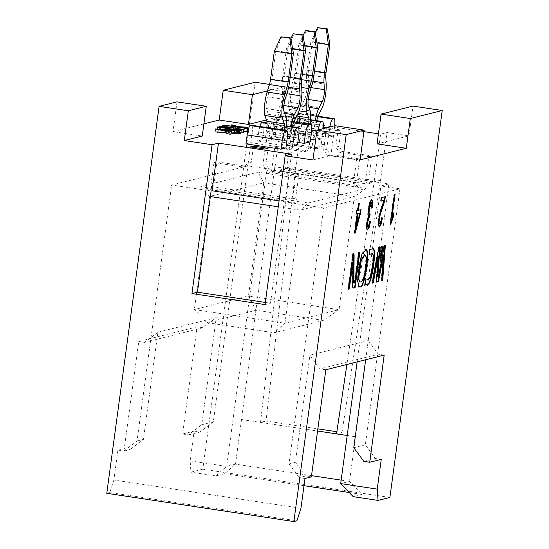<?xml version="1.0" encoding="UTF-8"?>
<svg xmlns="http://www.w3.org/2000/svg" width="549" height="549" viewBox="0 0 549 549"><rect width="100%" height="100%" fill="white"/><g stroke="black" fill="none" stroke-linecap="round" stroke-linejoin="round"><path stroke-width="0.41" stroke-dasharray="2.75 2.06" d="M278.261 206.815L300.262 210.137L308.421 202.993L210.487 188.204L200.255 186.66L209.643 196.453L210.356 196.563M253.302 147.297L251.257 162.47L246.268 166.272L217.033 161.859L213.815 185.665L210.487 188.204L206.843 189.117L294.538 202.361L298.189 201.449L295.664 198.031L298.882 174.218L269.648 169.806L265.867 164.679L268.084 148.305M251.257 162.47L248.217 163.231L243.228 167.033L246.268 166.272M250.426 146.864L248.217 163.231M363.918 131.623L295.925 121.356L302.307 119.751L280.333 116.436L266.382 119.936M203.878 123.875L173.004 131.63L202.238 136.042M312.93 159.965L330.862 155.463L360.096 159.883M377.053 143.865L408.957 135.857L386.99 132.542L380.608 134.141L378.412 133.812M337.978 130.758L323.361 128.548L326.401 127.787L341.018 129.996L337.978 130.758L335.762 147.132L339.543 152.258L368.777 156.671L365.559 180.484L283.703 168.118L279.77 170.808L367.473 184.052L371.728 182.982L284.025 169.737L279.77 170.808M214.975 131.938L226.854 132.7L230.813 134.333M231.102 133.126L226.366 132.282L225.44 131.685L226.442 131.437L217.445 129.873L240.833 133.4M225.584 128.857L225.179 131.829L225.845 128.713M240.901 132.892L234.91 132.021L239.014 132.481L240.833 132.501L240.29 132.117L227.512 130.024L221.981 129.639L226.799 130.82L225.502 130.834L220.259 129.804L219.291 129.248L221.851 129.221L239.522 131.657L243.468 132.899M219.422 127.135L219.291 129.248L219.696 126.27M241.237 129.523L240.833 132.501L240.29 132.117L240.634 129.571M222.366 126.819L221.871 129.701L222.27 126.73M243.852 131.266L226.662 128.665L224.747 129.145L221.981 128.734L224.417 128.123L247.736 131.671M235.336 129.489L231.294 127.842L234.149 128.274L237.195 129.557L247.132 130.237L235.336 129.489L235.706 126.792M314.241 130.84L328.858 133.05L325.825 133.812L311.208 131.602L314.241 130.84L312.031 147.207L307.042 151.016L277.808 146.597L274.589 170.41L356.445 182.769L359.664 158.956L356.624 159.725L353.405 183.531L355.924 186.948L359.568 186.036L271.872 172.791L268.228 173.71L257.996 172.16L200.255 186.66M245.973 143.865L250.831 142.644L285.912 147.942M328.453 137.264L293.379 131.966L298.237 130.744L333.318 136.042L328.453 137.264L329.661 128.336L326.374 127.835M286.269 145.307L283.826 144.943L282.31 145.32L264.769 142.671L266.286 142.294L257.515 140.969L262.381 139.748L271.151 141.072L272.668 140.688L290.208 143.337L288.692 143.721L297.462 145.046M297.819 142.411L269.065 138.067L275.145 136.543L310.226 141.841M310.576 139.206L308.14 138.835L306.617 139.22L289.076 136.571L290.599 136.186L281.829 134.862L286.688 133.647L295.458 134.972L296.982 134.587L314.522 137.236L312.999 137.614L321.769 138.938L316.91 140.16L315.634 139.968M302.307 119.751L295.87 167.376L265.997 421.021L317.857 428.858M336.86 431.727L342.006 432.502L380.546 180.161L386.99 132.542M408.957 135.857L412.985 106.094M389.9 497.442L202.807 469.189L255.127 82.254M269.49 84.422L284.361 86.667L280.333 116.436M295.87 167.376L289.488 168.975L260.528 422.401L265.997 421.021M295.925 121.356L289.488 168.975L374.164 181.767L380.608 134.141M380.546 180.161L374.164 181.767L346.893 364.467M342.006 432.502L336.537 433.875M347.194 435.487L355.539 436.743L388.829 183.977L374.164 181.767M388.829 183.977L380.931 185.96L399.933 188.829L323.656 207.982L279.064 200.879M211.111 190.983L171.645 185.027L247.922 165.873L266.924 168.749L274.823 166.759L289.488 168.975M308.421 202.993L366.156 188.499L268.228 173.71L271.549 171.171L274.768 147.358L304.002 151.778L308.991 147.976L311.208 131.602M274.823 166.759L241.526 419.525L317.569 431.013M241.526 419.525L235.494 464.173L311.53 475.654M341.155 480.128L349.5 481.391L355.539 436.743M349.233 492.522L362.017 494.45L349.5 481.391L340.689 483.6M357.145 361.894L380.931 185.96M381.253 459.355L375.406 458.477L365.325 444.8L399.933 188.829M365.668 359.76L368.262 340.552L309.917 355.203L295.431 462.347L289.048 463.953L323.656 207.982M365.325 444.8L353.776 447.703M368.262 340.552L378.35 354.222L319.998 368.873L309.917 355.203M384.19 355.107L378.35 354.222M325.845 369.751L319.998 368.873M311.358 476.903L305.512 476.024L295.431 462.347M304.976 478.508L299.13 477.623L305.512 476.024M265.332 302.437L270.513 303.22L284.19 202.025M289.048 463.953L299.13 477.623M300.955 508.271L113.863 480.018L117.884 450.255L123.731 451.134L137.037 440.998L171.645 185.027M265.043 304.592L270.513 303.22M291.546 154.173L285.103 201.792M334.883 125.7L330.862 155.463M106.781 493.297L109.821 492.535L296.913 520.788M113.863 480.018L109.821 492.535M177.025 101.86L173.004 131.63M202.807 469.189L190.956 472.161L190.139 460.865L194.161 431.102L182.611 434.005L197.098 326.854L138.753 341.499L124.266 448.65L117.884 450.255M124.266 448.65L130.113 449.535L123.731 451.134M138.753 341.499L144.6 342.384L157.906 332.241L143.419 439.392L130.113 449.535M157.906 332.241L216.251 317.596L201.764 424.748L213.307 421.845L247.922 165.873M137.037 440.998L143.419 439.392M144.6 342.384L202.945 327.732L216.251 317.596M182.611 434.005L188.458 434.883L201.764 424.748M202.945 327.732L197.098 326.854M194.161 431.102L200.008 431.988L188.458 434.883M190.139 460.865L226.675 466.389L266.924 168.749M213.307 421.845L200.008 431.988M224.616 473.705L215.805 475.914L226.675 466.389L235.494 464.173L224.616 473.705L304.009 485.693M362.017 494.45L353.206 496.667M215.805 475.914L190.956 472.161M267.473 90.908L284.361 86.667M363.857 461.373L375.406 458.477M390.325 224.294L389.886 224.225L393.928 194.339L394.367 194.408M393.928 194.339L395.108 194.222M391.526 217.438L393.612 212.662L394.052 212.724M393.612 212.662L393.448 213.849M390.346 224.109L389.886 224.225M381.006 200.975L380.539 201.092L380.979 201.16M380.539 201.092L381.013 197.578L381.452 197.647M381.013 197.578L385.473 196.638M379.181 223.965L380.382 222.16L381.301 217.692L381.74 217.761M381.301 217.692L381.733 217.809M383.525 200.344L379.716 211.887L378.103 219.202L377.815 224.96L378.652 227.005L379.091 227.066M371.742 207.694L371.261 208.092L371.7 208.16M371.261 208.092L371.433 203.713L370.863 202.547M369.058 214.563L370.198 214.089M369.758 214.021L369.662 214.604M367.48 226.929L368.489 225.406L369.402 221.288L369.841 221.357M369.402 221.288L369.806 221.57M367.308 229.942L366.416 229.091L366.458 222.633L367.144 219.072L368.111 216.395L368.551 216.464M368.111 216.395L367.617 214.069L367.967 209.347L369.443 202.588L371.275 199.52L371.68 199.596M358.641 203.377L359.389 203.185M357.982 210.246L361.057 209.649M354.64 232.954L354.18 233.071L354.613 233.14M354.18 233.071L356.788 213.787M356.425 213.877L355.965 213.993L356.404 214.055M355.965 213.993L356.418 210.644L356.857 210.706M356.418 210.644L357.674 210.5M357.241 210.439L358.202 203.308M359.437 213.122L355.718 227.018M359.067 286.839L357.193 280.923L358.655 266.903L361.558 253.954L364.838 249.836L365.497 249.884M364.529 254.763L365.977 257.2L365.408 265.936C364.131 276.36 362.436 281.644 360.309 281.795L359.588 281.905M360.748 281.857L360.309 281.795M381.644 280.649L381.191 280.759L381.63 280.827M381.191 280.759L383.168 254.846M376.436 281.953L375.983 282.069L376.422 282.138M375.983 282.069L377.884 255.978M372.229 283.01L371.755 283.126L372.195 283.195M371.755 283.126L378.597 246.933L379.036 247.002M378.597 246.933L380.032 246.748M377.389 276.957L378.378 276.888M377.938 276.82L383.95 245.588L384.389 245.657M383.95 245.588L385.357 245.41M365.119 284.842L364.66 284.958L365.099 285.02M364.66 284.958L365.325 280.031L365.764 280.1M365.325 280.031L368.702 279.359M368.262 279.29L368.997 278.618L370.513 274.534C372.119 267.452 372.901 260.974 372.867 255.093L372.126 253.556M369.251 254.276L368.791 254.393L369.23 254.462M368.791 254.393L369.456 249.466L369.896 249.534M369.456 249.466L373.279 248.683M359.883 252.06L359.423 252.169M353.247 287.937L353.117 287.964A7.48 1.441 -81.4 0 1 353 287.978A7.48 1.441 -81.4 0 1 352.307 284.856L352.431 262.751M348.354 289.055L347.888 289.172L348.327 289.241M347.888 289.172L352.684 253.686L353.124 253.755M352.684 253.686L353.124 253.576A4.982 0.961 -81.4 0 1 353.199 253.576A4.982 0.961 -81.4 0 1 353.371 253.693M353.782 283.044L354.736 282.982M354.297 282.913L358.442 252.245L358.881 252.307M358.442 252.245L359.451 251.991M383.202 245.952L382.728 246.076M380.532 257.488L379.819 261.194L380.258 261.262M379.819 261.194L380.903 246.357L381.335 246.419M380.903 246.357L382.763 245.89M206.843 189.117L210.775 186.434L292.624 198.793L294.538 202.361M265.043 149.067L262.834 165.441L266.615 170.567L295.849 174.98L292.624 198.793L295.664 198.031M213.815 185.665L210.775 186.434L213.993 162.621L243.228 167.033M269.648 169.806L266.615 170.567M262.834 165.441L265.867 164.679M298.882 174.218L295.849 174.98M213.993 162.621L217.033 161.859M366.156 188.499L354.352 196.556L339.062 309.663L248.443 295.98L263.733 182.872L209.643 196.453L194.346 309.561L284.972 323.244L300.262 210.137L354.352 196.556L263.733 182.872L257.996 172.16M325.825 133.812L323.608 150.179L327.389 155.305L356.624 159.725M327.389 155.305L330.429 154.543L359.664 158.956M323.608 150.179L326.648 149.417L330.429 154.543M326.648 149.417L328.858 133.05M359.568 186.036L356.445 182.769L353.405 183.531M271.549 171.171L274.589 170.41L271.872 172.791M277.808 146.597L274.768 147.358M307.042 151.016L304.002 151.778M312.031 147.207L308.991 147.976M323.327 320.41L256.095 310.26L248.443 295.98L194.346 309.561L206.863 322.62L274.102 332.769L323.327 320.41L339.062 309.663L284.972 323.244L274.102 332.769M256.095 310.26L206.863 322.62M250.831 142.644L252.039 133.716A9.038 1.743 98.6 0 0 251.566 125.241M285.796 130.408L285.034 136.015L267.493 133.366L268.303 127.368L285.844 130.017M259.842 126.49A9.038 1.743 98.6 0 0 258.723 132.041L257.515 140.969M263.115 122.338A9.038 1.743 -81.4 0 1 263.589 130.82L262.381 139.748M263.589 130.82L289.899 134.793L290.709 128.802L273.169 126.153L271.151 141.072M269.065 138.067L270.273 129.139A9.038 1.743 -81.4 0 1 273.306 119.751L275.735 119.14A9.038 1.743 -81.4 0 1 275.879 119.133A9.038 1.743 -81.4 0 1 276.353 127.615L275.145 136.543M310.103 124.3L309.348 129.907L291.807 127.258L292.617 121.267L310.158 123.916M316.91 140.16L318.118 131.232A9.038 1.743 -81.4 0 1 318.324 129.859M310.562 120.245L286.063 116.546A9.038 1.743 98.6 0 0 283.037 125.934L281.829 134.862M286.063 116.546L287.285 116.244A9.038 1.743 -81.4 0 1 287.422 116.237A9.038 1.743 -81.4 0 1 287.896 124.712L286.688 133.647M287.896 124.712L314.206 128.686L315.016 122.695L297.476 120.046L295.458 134.972M323.141 128.651A9.038 1.743 -81.4 0 1 322.977 130.01L321.769 138.938M293.379 131.966L294.587 123.038A9.038 1.743 -81.4 0 1 297.613 113.65L298.828 113.341A9.038 1.743 -81.4 0 1 298.972 113.334A9.038 1.743 -81.4 0 1 299.445 121.816L298.237 130.744M334.691 125.748A9.038 1.743 -81.4 0 1 334.526 127.114L333.318 136.042M329.867 126.963A9.038 1.743 98.6 0 0 329.661 128.336M284.025 169.737L286.743 167.356L283.703 168.118L286.928 144.312L316.155 148.724L321.144 144.922L323.361 128.548M335.762 147.132L338.802 146.363L342.583 151.49L371.817 155.909L368.599 179.722L286.743 167.356L289.961 143.55L286.928 144.312M342.583 151.49L339.543 152.258M341.018 129.996L338.802 146.363M326.401 127.787L324.185 144.161L319.195 147.962L289.961 143.55M316.155 148.724L319.195 147.962M324.185 144.161L321.144 144.922M371.817 155.909L368.777 156.671M371.728 182.982L368.599 179.722L365.559 180.484L367.473 184.052M238.019 129.893L238.383 127.196M231.52 126.16L231.294 127.842M234.553 125.302L234.149 128.274M237.6 126.579L237.195 129.557M244.682 126.826L244.278 129.804M247.366 128.548L247.132 130.237M224.816 125.145L224.417 128.123M221.981 128.734L222.318 126.249M224.747 129.145L225.104 126.51M247.894 130.957L247.805 131.65M226.922 126.723L226.662 128.665M227.135 128.294L226.799 130.82M225.865 128.102L225.502 130.834M235.487 129.557L235.123 132.261M235.247 129.523L234.91 132.021M216.93 130.003L217.061 129.029M217.85 126.894L217.445 129.873M226.84 128.459L226.442 131.437M229.509 129.585L229.201 131.856L237.559 133.112L237.964 130.14M229.201 131.856L228.192 132.103L228.604 132.453L231.534 132.982L235.864 133.455L237.559 133.112M228.569 129.344L228.192 132.103L228.604 132.453L229.002 129.475M224.575 129.317L224.17 132.295M227.252 129.722L226.854 132.7M297.476 120.046A15.063 2.903 -81.4 0 1 301.058 106.122L304.77 98.923A7.535 1.448 98.6 0 0 306.836 86.989L306.445 80.195A15.063 2.903 -81.4 0 1 307.001 70.251L310.823 41.978L312.34 41.594L308.517 69.867A7.535 1.448 98.6 0 0 308.243 74.842L308.634 81.636A15.063 2.903 -81.4 0 1 304.503 105.511L300.783 112.703A7.535 1.448 98.6 0 0 298.999 119.668L296.982 134.587M315.352 120.451A15.063 2.903 98.6 0 0 315.016 122.695M312.999 137.614L314.206 128.686L322.977 130.01M314.522 137.236L316.54 122.317A7.535 1.448 -81.4 0 1 316.794 120.67M308.662 124.088A7.535 1.448 -81.4 0 1 308.634 124.3L306.617 139.22M311.708 130.264L309.348 129.907L308.14 138.835M306.28 30.504L300.186 44.647L296.364 72.921A15.063 2.903 -81.4 0 1 294.175 83.276L291.855 90.75A7.535 1.448 98.6 0 0 290.723 102.45L292.686 108.222A15.063 2.903 -81.4 0 1 292.617 121.267M290.599 136.186L291.807 127.258L283.037 125.934M289.076 136.571L291.094 121.652A7.535 1.448 98.6 0 0 291.128 115.125L289.172 109.354A15.063 2.903 -81.4 0 1 291.43 85.953L293.749 78.48A7.535 1.448 98.6 0 0 294.847 73.305L298.67 45.025L304.812 45.951M317.727 47.296L300.186 44.647L298.67 45.025L303.034 35.706M273.169 126.153A15.063 2.903 -81.4 0 1 276.744 112.222L280.457 105.031A7.535 1.448 98.6 0 0 282.529 93.09L282.131 86.296A15.063 2.903 -81.4 0 1 282.687 76.352L286.509 48.079L288.033 47.694L284.21 75.975A7.535 1.448 98.6 0 0 283.929 80.943L284.327 87.737A15.063 2.903 -81.4 0 1 280.189 111.612L276.476 118.804A7.535 1.448 98.6 0 0 274.685 125.769L272.668 140.688M291.045 126.558A15.063 2.903 98.6 0 0 290.709 128.802M288.692 143.721L289.899 134.793L298.67 136.118M290.208 143.337L292.226 128.418A7.535 1.448 -81.4 0 1 292.487 126.771M284.355 130.188A7.535 1.448 -81.4 0 1 284.327 130.401L282.31 145.32M287.395 136.372L285.034 136.015L283.826 144.943M281.966 36.605L275.879 50.748L272.05 79.022A15.063 2.903 -81.4 0 1 269.861 89.377L267.541 96.857A7.535 1.448 98.6 0 0 266.409 108.558L268.372 114.322A15.063 2.903 -81.4 0 1 268.303 127.368M266.286 142.294L267.493 133.366L258.723 132.041M264.769 142.671L266.787 127.752A7.535 1.448 98.6 0 0 266.814 127.54M293.413 53.397L275.879 50.748L274.356 51.132M329.88 44.243L312.34 41.594L318.434 27.45M316.965 42.904L310.823 41.978L315.195 32.652M305.573 50.343L288.033 47.694L294.127 33.551M292.658 49.005L286.509 48.079L290.881 38.753M392.569 214.734L393.009 214.803M379.304 223.958L379.743 224.026M380.382 222.16L380.821 222.228M377.815 224.96L378.254 225.028M378.103 219.202L378.542 219.271M378.721 215.654L379.16 215.716M379.716 211.887L380.155 211.955M381.569 206.369L382.008 206.438M382.941 202.396L383.38 202.464M371.433 203.713L371.872 203.782M369.175 214.556L369.614 214.625M367.583 226.922L368.022 226.991M368.489 225.406L368.928 225.474M366.416 229.091L366.856 229.159M366.162 226.414L366.602 226.476M366.458 222.633L366.897 222.702M367.144 219.072L367.583 219.133M367.617 214.069L368.056 214.131M367.967 209.347L368.406 209.416M369.443 202.588L369.882 202.656M371.275 199.52L371.714 199.582M365.408 265.936L365.847 265.997M368.997 278.618L369.436 278.679M370.513 274.534L370.952 274.596M372.867 255.093L373.306 255.155M372.682 253.961L373.121 254.029M352.307 284.856L352.746 284.924M353.124 253.576L353.563 253.645M252.039 133.716L287.12 139.014M286.249 126.352L267.089 123.456M267.075 122.969L286.29 125.865M293.468 122.798L273.306 119.751M270.273 129.139L298.944 133.469M293.818 121.871L275.735 119.14M311.427 132.913L276.353 127.615M318.118 131.232L316.842 131.039M287.285 116.244L310.597 119.764L287.422 116.237M298.828 113.341L317.94 116.23L298.972 113.334M334.526 127.114L299.445 121.816M317.775 116.697L297.613 113.65M323.258 127.368L294.587 123.038M222.75 130.044L223.155 127.073M220.595 127.313L220.259 129.804M222.249 126.243L221.851 129.221M227.32 126.771L226.915 129.742M233.792 127.663L233.387 130.641M239.927 128.686L239.522 131.657M243.399 129.475L242.994 132.453M241.032 130.394L240.695 132.879M239.412 129.509L239.014 132.481M237.532 129.317L237.237 131.486M233.085 129.193L232.872 130.779M227.739 128.391L227.512 130.024M224.061 127.272L223.745 129.639M226.723 129.639L226.366 132.282M236.564 133.366L236.969 130.388M235.864 133.455L236.269 130.477M234.162 133.325L234.567 130.346M231.534 132.982L231.939 130.003M326.058 72.516L308.517 69.867M325.783 77.491L308.243 74.842M326.175 84.285L308.634 81.636M322.043 108.153L304.503 105.511M318.324 115.352L300.783 112.703M316.54 122.317L298.999 119.668M309.018 107.323L301.058 106.122M308.188 99.444L304.77 98.923M311.18 87.648L306.836 86.989M312.937 81.177L306.445 80.195M314.467 71.377L307.001 70.251M294.847 73.305L302.314 74.431M293.749 78.48L301.621 79.667M291.43 85.953L301.696 87.504M289.172 109.354L299.068 110.85M291.128 115.125L296.837 115.99M291.094 121.652L308.634 124.3M292.686 108.222L310.226 110.871M290.723 102.45L308.264 105.099M291.855 90.75L309.389 93.399M294.175 83.276L311.715 85.925M296.364 72.921L313.904 75.57M301.751 78.624L284.21 75.975M301.47 83.592L283.929 80.943M301.868 90.386L284.327 87.737M297.73 114.261L280.189 111.612M294.017 121.453L276.476 118.804M292.226 128.418L274.685 125.769M284.705 113.423L276.744 112.222M283.881 105.545L280.457 105.031M286.873 93.749L282.529 93.09M288.623 87.277L282.131 86.296M290.16 77.484L282.687 76.352M266.787 127.752L284.327 130.401M268.372 114.322L285.912 116.971M266.409 108.558L283.95 111.207M267.541 96.857L285.082 99.506M269.861 89.377L287.401 92.026M272.05 79.022L289.591 81.671M371.474 199.507L371.913 199.568M365.277 249.829L365.716 249.898M358.833 286.832L359.272 286.901M353 287.971L353.432 288.04M353.199 253.576L353.638 253.638M267.075 122.935L286.29 125.838M275.879 119.133L293.832 121.844M241.375 129.44L240.97 132.419M228.418 129.228L228.02 132.199"/><path stroke-width="0.82" d="M210.356 196.563L278.261 206.815M253.466 146.096L250.426 146.864L265.043 149.067L268.084 148.305L253.466 146.096L253.302 147.297M266.382 119.936L248.429 124.445L219.195 120.032L203.878 123.875M184.306 140.544L188.328 110.781L159.1 106.362L177.025 101.86L206.259 106.28L202.238 136.042L184.306 140.544L212.079 144.737L218.461 143.131L291.546 154.173L285.164 155.772L312.93 159.965L316.958 130.202L334.883 125.7L364.117 130.113L360.096 159.883L406.287 148.285L377.053 143.865L381.075 114.103L412.985 106.094L442.219 110.507L389.9 497.442L378.048 500.414L377.232 489.125L381.253 459.355L369.703 462.258L384.19 355.107L325.845 369.751L311.358 476.903L304.976 478.508L300.955 508.271L296.913 520.788L293.873 521.55L346.193 134.615L316.958 130.202M378.412 133.812L363.918 131.623M230.813 134.333L227.959 133.901L224.96 132.632L214.975 131.938L215.38 128.967L227.252 129.722L231.218 131.355L230.813 134.333M217.061 129.029L217.335 127.025L217.85 126.894L241.237 130.429L240.833 133.4L238.554 133.887L230.978 133.105M242.994 132.453L243.468 132.899L240.695 132.879M247.736 131.671L243.852 131.266M281.047 149.163L245.973 143.865L247.18 134.937A9.038 1.743 -81.4 0 1 250.207 125.549L251.421 125.247L286.503 130.545A9.038 1.743 -81.4 0 1 286.647 130.538A9.038 1.743 -81.4 0 1 287.12 139.014L285.912 147.942L281.047 149.163L282.255 140.235A9.038 1.743 98.6 0 1 285.288 130.847L286.503 130.545M286.29 125.865L298.052 127.642A9.038 1.743 -81.4 0 1 298.196 127.636A9.038 1.743 -81.4 0 1 298.67 136.118L297.462 145.046L292.596 146.267L286.269 145.307M293.832 121.844L310.954 124.431A9.038 1.743 98.6 0 1 311.427 132.913L310.226 141.841L304.146 143.364L297.819 142.411M315.634 139.968L310.576 139.206M317.857 428.858L336.86 431.727M219.195 120.032L223.217 90.262L255.127 82.254L269.49 84.422M347.194 435.487L336.537 433.875L346.893 364.467M279.064 200.879L212.024 190.757L211.111 190.983L197.427 292.185L265.332 302.437M311.53 475.654L341.155 480.128M336.537 433.875L317.569 431.013M378.048 500.414L353.206 496.667L340.689 483.6L357.145 361.894M340.689 483.6L377.232 489.125M369.703 462.258L363.857 461.373L353.776 447.703L365.668 359.76M197.427 292.185L191.958 293.557L265.043 304.592L285.164 155.772M212.024 190.757L218.461 143.131M212.079 144.737L191.958 293.557M159.1 106.362L106.781 493.297L293.873 521.55M346.193 134.615L364.117 130.113M442.219 110.507L410.309 118.522L406.287 148.285M394.367 194.408L395.108 194.222L391.959 217.507L394.052 212.724L393.571 216.258L390.806 224.17L390.325 224.294L394.367 194.408M381.733 217.809L380.56 224.438L378.879 226.991L379.318 227.053L378.254 225.028L379.16 215.716L383.957 200.412L380.979 201.16L381.452 197.647L385.473 196.638L384.019 203.281L380.237 214.666L379.297 219.154L379.119 222.729L379.743 224.026L380.821 222.228L381.74 217.761L382.454 217.953L380.999 224.5L379.091 227.066M379.181 223.965L379.743 224.026M367.308 229.942L366.602 226.476L367.583 219.133L368.551 216.464L368.056 214.131L368.406 209.416L369.882 202.656L371.714 199.582L372.73 201.579L372.51 207.481L371.7 208.16L371.872 203.782L371.302 202.608L370.17 204.612L368.983 213.197L369.614 214.625L370.198 214.089L369.683 217.315L368.544 218.742L367.652 222.592L367.487 225.838L368.022 226.991L368.928 225.474L369.841 221.357L370.5 221.817L369.113 227.657L367.459 229.997M370.863 202.547L371.405 202.602L370.863 202.547L369.731 204.551L368.77 209.073L368.544 213.129L369.175 214.556M369.058 214.563L369.614 214.625M369.683 217.315L369.127 217.239L368.104 218.674L367.212 222.523L367.048 225.776L367.583 226.922M367.48 226.929L368.022 226.991M359.389 203.185L358.422 210.315L361.057 209.649L360.604 213.005L355.224 232.989L354.613 233.14L357.221 213.849L356.404 214.055L356.857 210.706L357.674 210.5L358.641 203.377L359.389 203.185M365.277 249.898C371.069 244.765 364.673 290.517 360.089 286.784L359.272 286.901L357.632 280.992L359.094 266.965L361.997 254.022L365.716 249.898M381.63 280.827L383.607 254.914L378.467 281.623L376.422 282.138L378.323 256.04L373.238 282.934L372.195 283.195L379.036 247.002L380.032 246.748L377.829 277.025L378.378 276.888L384.389 245.657L385.357 245.41L382.68 280.566L381.63 280.827M365.099 285.02L365.764 280.1L368.702 279.359L369.436 278.679L370.952 274.596C372.558 267.521 373.341 261.036 373.306 255.155L372.558 253.624L369.23 254.462L369.896 249.534L373.279 248.683C376.93 249.109 371.817 284.08 368.036 284.286L365.099 285.02M355.073 287.649L353.556 288.033A7.48 1.441 -81.4 0 1 353.439 288.04A7.48 1.441 -81.4 0 1 352.746 284.924L352.87 262.813L349.336 288.987L348.327 289.241L353.124 253.755L353.563 253.645A4.982 0.961 -81.4 0 1 353.638 253.638A4.982 0.961 -81.4 0 1 354.105 255.717L353.947 282.069A2.491 0.48 98.6 0 0 354.18 283.112A2.491 0.48 98.6 0 0 354.222 283.106L354.736 282.982L358.881 252.307L359.883 252.06L355.073 287.649L353.247 287.937M380.258 261.262L381.335 246.419L383.202 245.952L380.258 261.262M304.009 485.693L349.233 492.522M223.217 90.262L252.451 94.682L267.473 90.908M248.429 124.445L252.451 94.682M206.259 106.28L188.328 110.781M410.309 118.522L381.075 114.103M394.649 194.332L391.526 217.438L391.959 217.507M393.448 213.849L393.132 216.196L393.571 216.258M393.132 216.196L391.567 219.957L390.366 224.109L390.806 224.17M383.957 200.412L381.006 200.975M385.034 196.576L383.579 203.212L379.798 214.597L378.858 219.092L378.68 222.668L379.304 223.958M382.015 217.884L382.454 217.953M371.275 199.52L372.291 201.51L372.071 207.419L372.51 207.481M369.662 214.604L369.127 217.239L369.566 217.301M369.806 221.57L370.5 221.817M370.06 221.748L368.674 227.588L367.192 229.921M358.922 203.302L357.982 210.246L358.422 210.315M360.597 209.766L360.171 212.937L360.604 213.005M360.171 212.937L354.784 232.92L355.224 232.989M356.425 213.877L357.221 213.849M356.157 227.087L355.718 227.018L357.529 213.595L359.87 213.184L357.969 213.664L356.157 227.087L359.87 213.184M357.529 213.595L357.969 213.664M364.838 249.836C370.63 244.703 364.234 290.455 359.65 286.715L359.067 286.839M360.027 281.966L358.463 279.441L358.47 276.84L360.789 260.487L364.529 254.763L364.968 254.825L361.228 260.549L358.902 276.909L358.902 279.51L360.027 281.966L360.748 281.857C362.875 281.712 364.57 276.422 365.847 265.997L366.416 257.268L364.968 254.825M382.68 280.566L381.644 280.649M378.467 281.623L378.028 281.555L383.168 254.846L383.607 254.914M378.028 281.555L376.436 281.953M373.238 282.934L372.798 282.865L377.884 255.978L378.323 256.04M372.798 282.865L372.229 283.01M379.579 246.865L377.389 276.957L377.829 277.025M384.904 245.527L382.241 280.498M368.036 284.286L365.119 284.842M369.251 254.276L372.558 253.624M372.84 248.615C376.49 249.04 371.378 284.018 367.597 284.217M359.423 252.169L354.633 287.587M349.336 288.987L348.896 288.918L352.431 262.751L352.87 262.813M348.896 288.918L348.354 289.055M353.371 253.693A4.982 0.961 -81.4 0 1 353.666 255.649L353.508 282.008A2.491 0.48 98.6 0 0 353.741 283.044A2.491 0.48 98.6 0 0 353.782 283.044L354.146 283.099M382.728 246.076L380.532 257.488M286.647 130.538L251.566 125.241A9.038 1.743 98.6 0 0 251.421 125.247M292.596 146.267L293.804 137.339A9.038 1.743 -81.4 0 1 296.837 127.951L286.249 126.352M267.089 123.456L261.756 122.653A9.038 1.743 98.6 0 0 259.842 126.49M261.756 122.653L262.971 122.345A9.038 1.743 -81.4 0 1 263.115 122.338L267.075 122.935M298.052 127.642L296.837 127.951M298.944 133.469L305.354 134.436A9.038 1.743 -81.4 0 1 308.38 125.048L293.468 122.798M305.354 134.436L304.146 143.364M310.954 124.431A9.038 1.743 98.6 0 0 310.816 124.438L308.38 125.048M318.324 129.859A9.038 1.743 -81.4 0 1 321.144 121.844L310.562 120.245M322.503 121.535L310.604 119.737L322.359 121.542A9.038 1.743 -81.4 0 1 322.503 121.535A9.038 1.743 -81.4 0 1 323.141 128.651M322.359 121.542L321.144 121.844M334.053 118.632L317.953 116.203L333.909 118.639A9.038 1.743 -81.4 0 1 334.053 118.632A9.038 1.743 -81.4 0 1 334.691 125.748M333.909 118.639L332.694 118.948A9.038 1.743 98.6 0 0 329.867 126.963M238.383 127.196L235.706 126.792M235.741 126.517L231.699 124.87L231.52 126.16M231.699 124.87L234.553 125.302L237.6 126.579L247.537 127.258L247.366 128.548M247.537 127.258L238.424 126.922M222.318 126.249L222.386 125.755L224.816 125.145L248.203 128.679L247.894 130.957M225.104 126.51L222.386 125.755M225.145 126.174L227.06 125.694L248.203 128.679M247.688 128.809L247.29 131.781M227.06 125.694L226.922 126.723M222.366 126.819L227.197 127.842L227.135 128.294M240.634 129.571L240.695 129.139L233.277 127.8L222.27 126.73M241.237 129.523L235.521 129.283L241.1 129.9L243.873 129.928L243.399 129.475L227.32 126.771L219.696 126.27L219.422 127.135M243.468 132.899L243.873 129.928L243.399 129.475M219.696 126.27L220.664 126.833L227.197 127.842M235.315 129.049L235.247 129.523M241.237 130.429L238.959 130.909L231.506 130.147L226.764 129.31L225.845 128.713L226.84 128.459L217.335 127.025M225.502 129.461L225.845 128.713M237.964 130.14L234.567 130.346L228.597 129.132L229.606 128.878L237.964 130.14M229.002 129.475L228.569 129.344M229.606 128.878L229.509 129.585M231.218 131.355L228.363 130.923L227.959 133.901M228.363 130.923L225.364 129.653L224.96 132.632M225.364 129.653L218.234 129.399L217.829 132.371M218.234 129.399L215.38 128.967M315.195 32.652L317.521 27.676L327.204 28.774L326.291 29.001L328.364 44.627L324.541 72.9A15.063 2.903 98.6 0 0 323.985 82.844L324.377 89.638A7.535 1.448 -81.4 0 1 322.311 101.572L318.598 108.771A15.063 2.903 98.6 0 0 315.352 120.451M316.794 120.67A7.535 1.448 -81.4 0 1 318.324 115.352L322.043 108.153A15.063 2.903 98.6 0 0 326.175 84.285L325.783 77.491A7.535 1.448 -81.4 0 1 326.058 72.516L329.88 44.243L328.364 44.627L316.965 42.904M310.103 124.3L310.158 123.916A15.063 2.903 98.6 0 0 310.226 110.871L308.264 105.099A7.535 1.448 -81.4 0 1 309.389 93.399L311.715 85.925A15.063 2.903 98.6 0 0 313.904 75.57L317.727 47.296L316.21 47.674L312.381 75.954A7.535 1.448 -81.4 0 1 311.29 81.128L308.963 88.602A15.063 2.903 98.6 0 0 306.713 112.003L308.668 117.774A7.535 1.448 -81.4 0 1 308.662 124.088M290.881 38.753L293.214 33.784L302.897 34.875L301.984 35.109L304.05 50.728L300.228 79.001A15.063 2.903 98.6 0 0 299.672 88.945L300.07 95.739A7.535 1.448 -81.4 0 1 297.997 107.679L294.285 114.871A15.063 2.903 98.6 0 0 291.045 126.558M292.487 126.771A7.535 1.448 -81.4 0 1 294.017 121.453L297.73 114.261A15.063 2.903 98.6 0 0 301.868 90.386L301.47 83.592A7.535 1.448 -81.4 0 1 301.751 78.624L305.573 50.343L304.05 50.728L292.658 49.005M285.796 130.408L285.844 130.017A15.063 2.903 98.6 0 0 285.912 116.971L283.95 111.207A7.535 1.448 -81.4 0 1 285.082 99.506L287.401 92.026A15.063 2.903 98.6 0 0 289.591 81.671L293.413 53.397L291.896 53.781L288.074 82.055A7.535 1.448 -81.4 0 1 286.976 87.229L284.656 94.709A15.063 2.903 98.6 0 0 282.399 118.11L284.361 123.875A7.535 1.448 -81.4 0 1 284.355 130.188M266.814 127.54A7.535 1.448 98.6 0 0 266.821 121.226L264.858 115.462A15.063 2.903 -81.4 0 1 267.116 92.06L269.442 84.58A7.535 1.448 98.6 0 0 270.533 79.406L274.356 51.132L291.896 53.781L289.831 38.156L281.061 36.831L290.737 37.929L289.831 38.156M327.204 28.774L329.88 44.243M304.812 45.951L316.21 47.674L314.138 32.055L305.368 30.73L306.28 30.504L315.051 31.828L314.138 32.055M317.727 47.296L315.051 31.828M305.368 30.73L303.034 35.706M302.897 34.875L305.573 50.343M293.413 53.397L290.737 37.929M281.061 36.831L274.356 51.132M326.291 29.001L317.521 27.676M301.984 35.109L293.214 33.784M391.567 219.957L392.007 220.025M384.602 199.136L385.041 199.205M383.579 203.212L384.019 203.281M381.987 207.968L382.427 208.037M379.798 214.597L380.237 214.666M378.858 219.092L379.297 219.154M378.68 222.668L379.119 222.729M380.56 224.438L380.999 224.5M372.73 201.579L372.291 201.51M369.731 204.551L370.17 204.612M368.77 209.073L369.209 209.135M368.544 213.129L368.983 213.197M368.104 218.674L368.544 218.742M367.212 222.523L367.652 222.592M367.048 225.776L367.487 225.838M368.674 227.588L369.113 227.657M359.65 286.715L360.089 286.784M358.902 279.51L358.463 279.441M358.902 276.909L358.47 276.84M353.666 255.649L354.105 255.717M353.508 282.008L353.947 282.069M293.804 137.339L287.395 136.372M262.971 122.345L267.075 122.969M310.816 124.438L293.818 121.871M316.842 131.039L311.708 130.264M332.694 118.948L317.775 116.697M326.374 127.835L323.258 127.368M250.207 125.549L285.288 130.847M247.18 134.937L282.255 140.235M220.664 126.833L220.595 127.313M241.1 129.9L241.032 130.394M237.642 128.507L237.532 129.317M233.277 127.8L233.085 129.193M227.917 127.045L227.739 128.391M224.143 126.661L224.061 127.272M239.769 130.792L239.364 133.771M238.959 130.909L238.554 133.887M237.367 130.861L236.969 133.839M234.814 130.6L234.409 133.579M231.506 130.147L231.102 133.126M318.598 108.771L309.018 107.323M322.311 101.572L308.188 99.444M324.377 89.638L311.18 87.648M323.985 82.844L312.937 81.177M324.541 72.9L314.467 71.377M302.314 74.431L312.381 75.954M301.621 79.667L311.29 81.128M301.696 87.504L308.963 88.602M299.068 110.85L306.713 112.003M296.837 115.99L308.668 117.774M294.285 114.871L284.705 113.423M297.997 107.679L283.881 105.545M300.07 95.739L286.873 93.749M299.672 88.945L288.623 87.277M300.228 79.001L290.16 77.484M270.533 79.406L288.074 82.055M269.442 84.58L286.976 87.229M267.116 92.06L284.656 94.709M264.858 115.462L282.399 118.11M266.821 121.226L284.361 123.875M369.196 217.232L369.635 217.294M353 287.971L353.432 288.04M353.199 253.576L353.638 253.638M353.741 283.044L354.18 283.112M286.29 125.838L298.196 127.636M244.044 129.818L243.646 132.796"/></g></svg>
